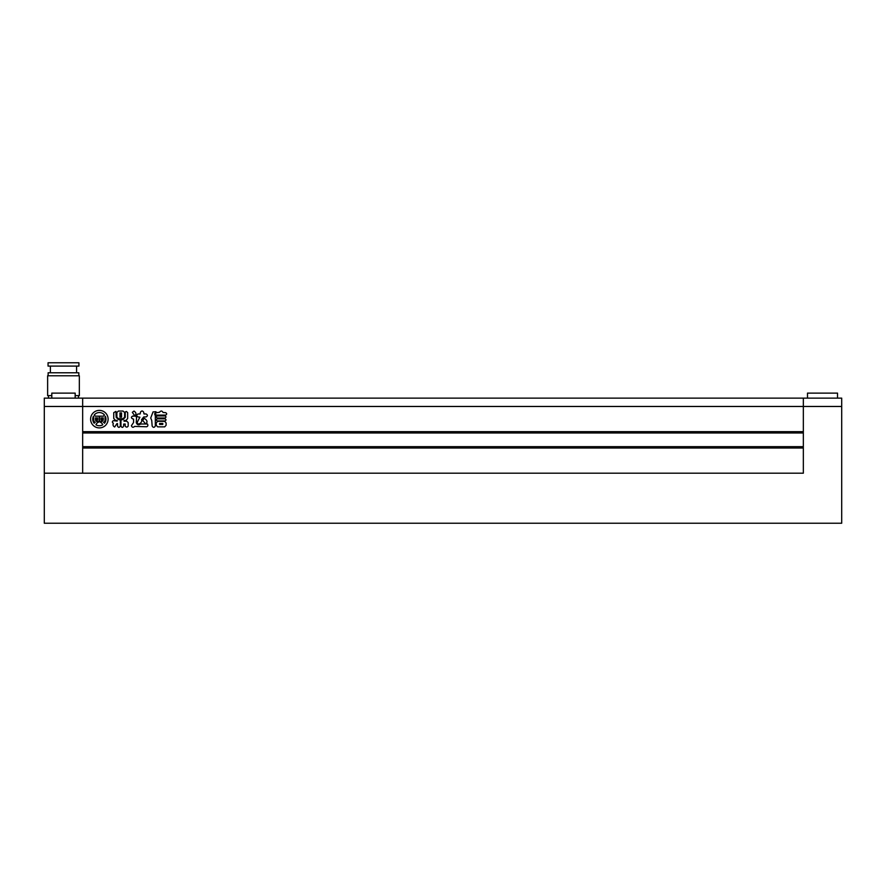 <?xml version="1.0" encoding="UTF-8"?>
<svg xmlns="http://www.w3.org/2000/svg" width="886" height="886" viewBox="0 0 886 886"><rect width="100%" height="100%" fill="white"/><g stroke="black" fill="none" stroke-linecap="round" stroke-linejoin="round"><path stroke-width="1.33" d="M807.5 398.124L807.5 393.118L837.525 393.118L837.525 398.124M44.3 406.464L44.3 398.124L803.336 398.124L803.336 406.464L803.336 398.124L841.7 398.124L841.7 406.464L803.336 406.464L803.336 431.659L82.664 431.659L82.664 398.124L82.664 473.19L82.664 448.006L803.336 448.006L803.336 473.19L803.336 406.464L44.3 406.464L44.3 523.238L841.7 523.238L841.7 406.464M803.336 473.19L44.3 473.19L803.336 473.19M90.593 419.144A8.76 8.76 0 0 0 99.354 427.905A8.76 8.76 0 0 0 108.114 419.144A8.76 8.76 0 0 0 99.354 410.384A8.76 8.76 0 0 0 90.593 419.144M101.07 419.842A1.041 1.041 0 0 0 101.79 418.845L102.798 419.2A1.03 1.03 0 0 1 102.698 419.654A3.622 3.622 0 0 1 99.531 421.692L99.531 416.165L103.562 416.165A4.485 4.485 0 0 1 104.448 414.958A6.59 6.59 0 0 0 94.259 414.958A4.485 4.485 0 0 1 95.134 416.165L99.177 416.165L99.177 421.692A3.622 3.622 0 0 1 96.009 419.654A1.03 1.03 0 0 1 95.898 419.2L96.917 418.845A1.041 1.041 0 0 0 97.626 419.842L97.626 417.882L95.455 417.882L95.455 419.964A0.698 0.698 0 0 0 95.599 420.385A5.017 5.017 0 0 0 98.49 422.223A3.976 3.976 0 0 0 95.965 424.804A6.59 6.59 0 0 0 102.732 424.804A3.976 3.976 0 0 0 100.218 422.223A5.017 5.017 0 0 0 103.097 420.385A0.698 0.698 0 0 0 103.241 419.964L103.241 417.882L101.07 417.882L101.07 419.842M104.493 423.275A6.59 6.59 0 0 0 105.29 416.276A2.769 2.769 0 0 0 105.046 417.417L105.046 420.008A2.414 2.414 0 0 1 103.418 422.29A2.326 2.326 0 0 1 104.493 423.275M157.331 420.928C155.958 420.241 155.958 419.532 157.331 418.834L164.973 418.834C166.346 419.521 166.346 420.23 164.973 420.928L157.331 420.928M156.501 412.666L159.458 412.289C160.842 410.583 162.027 410.639 163.035 412.466L165.627 412.666C167.033 413.485 167.033 414.294 165.627 415.091L156.501 415.091C155.094 414.283 155.094 413.474 156.501 412.666M120.961 425.956L120.961 420.03L123.01 419.499L125.247 417.295L125.247 411.957L126.432 411.514L127.673 412.632L127.673 418.524L126.011 420.429L124.062 420.429L124.04 421.182L126.72 421.182L128.182 422.567L128.182 426.1C127.185 427.406 126.177 427.406 125.181 426.1L125.181 424.017L123.663 424.073L123.663 425.956C122.766 427.849 121.858 427.849 120.961 425.956M116.874 417.24L116.874 412.511L118.403 411.049L123.043 411.049L124.605 412.511L124.605 417.24L123.043 418.668L118.403 418.668L116.874 417.24M151.739 420.485L152.148 426.011C153.189 427.761 154.253 427.761 155.327 426.011L155.327 415.855L154.64 413.862L155.98 411.724L153.034 411.901L150.72 418.015L151.739 420.485M134.007 411.06L132.335 412.322L134.639 415.667C136.599 414.283 136.389 412.743 134.007 411.06M141.572 419.676L143.742 416.929L146.101 416.929C147.851 415.933 147.851 414.947 146.101 413.95L143.997 413.95L143.709 412.256C142.624 410.595 141.527 410.595 140.431 412.256L140.154 413.961L138.105 413.961C136.344 414.958 136.344 415.955 138.105 416.952L139.888 417.206L137.607 421.548C136.079 425.767 141.771 423.696 141.804 420.584L141.572 419.676M142.701 420.462L144.141 418.303C147.331 420.208 147.851 422.101 145.681 423.973L142.701 420.462M116.908 423.63L114.659 426.997C113.109 426.21 112.677 424.97 113.364 423.264C112.057 422.423 112.068 421.559 113.397 420.673L117.218 421.105L117.196 420.341L115.413 420.341L113.74 418.436L113.74 412.643L115.922 411.403L116.166 417.361L118.491 419.499L120.33 420.008L120.33 425.978C119.377 427.805 118.436 427.805 117.506 425.978L117.506 423.574L116.908 423.63M132.723 416.099L135.802 416.099L136.544 417.494L136.256 422.633C137.219 424.959 138.659 425.424 140.553 424.017L147.486 423.995C148.195 425.391 147.896 426.321 146.589 426.764L134.572 426.41C133.166 427.728 132.103 427.495 131.405 425.69L133.564 422.511L133.564 419.133L132.723 418.856C130.995 417.937 130.995 417.018 132.723 416.099M157.309 415.911L164.962 415.911C166.324 416.608 166.324 417.306 164.962 418.015L157.309 418.015C155.947 417.306 155.947 416.608 157.309 415.911M157.63 426.853L156.246 425.28L156.246 422.91L157.63 421.348L164.707 421.348L166.103 422.91L166.103 425.28L164.707 426.853L157.63 426.853M803.336 432.988L82.664 432.988M803.336 446.666L82.664 446.666M121.592 417.129L121.592 416.475L119.931 416.475L119.931 417.129L121.592 417.129M121.592 415.346L121.592 414.692L119.931 414.692L119.931 415.346L121.592 415.346M119.931 412.909L119.931 413.563L121.592 413.563L121.592 412.909L119.931 412.909M127.374 426.963L126.687 427.03M159.569 423.453L159.569 424.416L162.791 424.416L162.791 423.453L159.569 423.453M93.418 416.276A6.59 6.59 0 0 0 94.215 423.275A2.326 2.326 0 0 1 95.278 422.29A2.414 2.414 0 0 1 93.661 420.008L93.661 417.417A2.769 2.769 0 0 0 93.418 416.276M75.166 398.124L75.166 393.118L51.809 393.118L51.809 398.124M63.482 366.095L78.92 366.095L78.92 362.762L48.054 362.762L48.054 366.095L63.482 366.095M48.132 375.775L48.132 372.773L78.832 372.773L78.832 375.775M75.166 395.621L79.33 395.621L79.33 375.775L47.634 375.775L47.634 395.621L51.809 395.621M76.584 372.773L76.584 366.095M78.5 398.124L78.5 395.621M48.475 398.124L48.475 395.621M50.391 372.773L50.391 366.095"/></g></svg>
